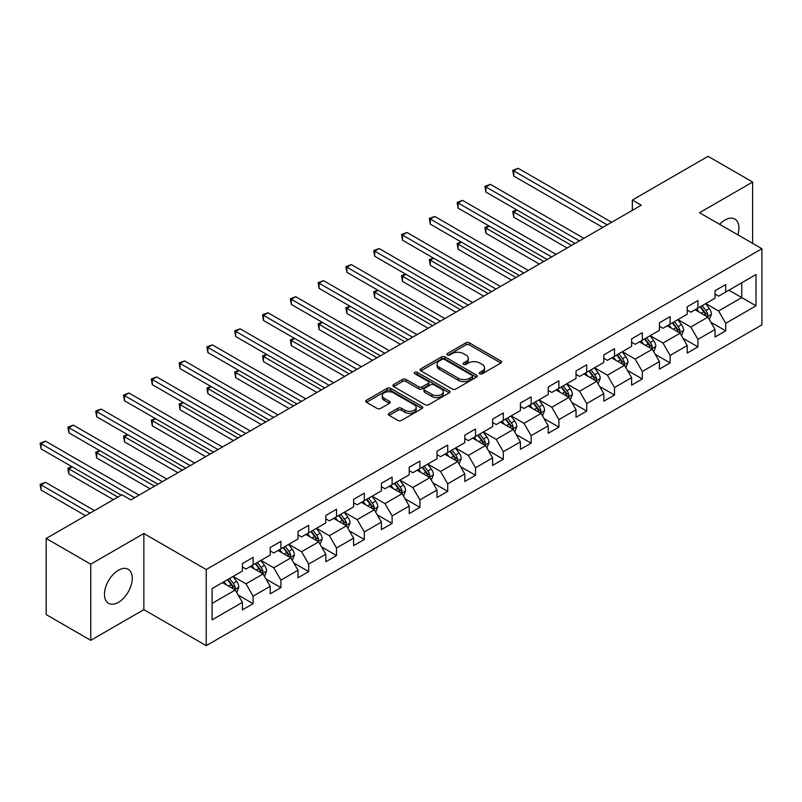 <?xml version="1.0" encoding="UTF-8"?>
<svg xmlns="http://www.w3.org/2000/svg" width="802" height="802" viewBox="0 0 802 802"><rect width="100%" height="100%" fill="white"/><g stroke="black" fill="none" stroke-linecap="round" stroke-linejoin="round"><path stroke-width="1.2" d="M479.837 373.762A1.734 1.002 0 0 0 482.283 373.762L500.869 363.035A2.476 1.424 0 0 0 501.601 362.023A2.476 1.424 0 0 0 500.869 361.01L469.391 342.835A2.476 1.424 0 0 0 465.892 342.835L447.305 353.562A1.734 1.002 0 0 0 446.794 354.273A1.734 1.002 0 0 0 447.305 354.975A1.734 1.002 0 0 0 449.752 354.975L452.158 353.592A7.92 4.571 0 0 1 463.355 353.592L465.972 355.106A7.92 4.571 0 0 1 468.298 358.334A7.92 4.571 0 0 1 465.972 361.572L463.566 362.955A1.734 1.002 0 0 0 463.065 363.667A1.734 1.002 0 0 0 463.566 364.369A1.734 1.002 0 0 0 466.022 364.369L468.428 362.985A7.92 4.571 0 0 1 479.616 362.985L482.243 364.499A7.92 4.571 0 0 1 484.558 367.727A7.92 4.571 0 0 1 482.243 370.965L479.837 372.349A1.734 1.002 0 0 0 479.335 373.06A1.734 1.002 0 0 0 479.837 373.762L479.837 372.349M118.375 602.352A19.659 11.348 120 0 0 131.217 585.029A19.659 11.348 120 0 0 128.2 569.28A19.659 11.348 120 0 0 118.375 570.252A19.659 11.348 120 0 0 105.533 587.575A19.659 11.348 120 0 0 108.541 603.335A19.659 11.348 120 0 0 118.375 602.352M737.84 234.836A19.659 11.348 120 0 0 734.843 219.046A19.659 11.348 120 0 0 725.008 220.019A19.659 11.348 120 0 0 719.665 224.339M389.09 413.331A2.476 1.424 0 0 0 388.368 414.333A2.476 1.424 0 0 0 389.09 415.346L397.932 420.448A2.476 1.424 0 0 0 401.431 420.448L422.073 408.529A2.476 1.424 0 0 0 422.794 407.516A2.476 1.424 0 0 0 422.073 406.514L390.584 388.328A2.476 1.424 0 0 0 387.085 388.328L366.444 400.248A2.476 1.424 0 0 0 365.712 401.261A2.476 1.424 0 0 0 366.444 402.273L377.11 408.429A2.476 1.424 0 0 0 380.609 408.429L389.441 403.326A2.476 1.424 0 0 0 390.173 402.323A2.476 1.424 0 0 0 389.441 401.311L384.148 398.253A6.616 3.82 0 0 1 382.213 395.556A6.616 3.82 0 0 1 386.303 392.028A6.616 3.82 0 0 1 393.511 392.85L414.243 404.82A6.616 3.82 0 0 1 416.178 407.516A6.616 3.82 0 0 1 412.098 411.055A6.616 3.82 0 0 1 404.88 410.223L401.431 408.228A2.476 1.424 0 0 0 397.932 408.228L389.09 413.331L389.09 415.346M143.859 533.52L90.746 564.187L46.195 538.463L46.195 614.603L90.746 640.327L143.859 609.66L206.234 645.67L206.234 569.53L143.859 533.52L143.859 609.66M752.637 243.367L752.637 182.044L699.524 212.71L761.9 248.72L206.234 569.53M752.637 182.044L708.076 156.33L632.337 200.059L632.337 210.345M46.195 538.463L121.934 494.734L130.846 499.877L641.249 205.202L632.337 200.059M452.328 389.04A2.476 1.424 0 0 0 455.827 389.04L476.468 377.12A2.476 1.424 0 0 0 477.2 376.108A2.476 1.424 0 0 0 476.468 375.105L444.98 356.92A2.476 1.424 0 0 0 441.481 356.92L420.839 368.84A2.476 1.424 0 0 0 420.118 369.852A2.476 1.424 0 0 0 420.839 370.855L452.328 389.04M415.496 374.133A1.734 1.002 0 0 1 417.261 374.384L417.261 372.328L449.27 390.805A2.476 1.424 0 0 1 449.992 391.817A2.476 1.424 0 0 1 449.27 392.83L428.629 404.739A2.476 1.424 0 0 1 425.13 404.739L393.642 386.564L393.642 384.549A2.476 1.424 0 0 0 392.92 385.551A2.476 1.424 0 0 0 393.642 386.564M393.642 384.549L402.474 379.446A2.476 1.424 0 0 1 405.972 379.446L418.744 386.815A2.476 1.424 0 0 0 422.243 386.815L428.108 383.436A2.476 1.424 0 0 0 428.829 382.424A2.476 1.424 0 0 0 428.108 381.411L414.804 373.742A1.734 1.002 0 0 1 414.303 373.03A1.734 1.002 0 0 1 415.366 372.108A1.734 1.002 0 0 1 417.261 372.328M206.234 645.67L761.9 324.86L761.9 248.72M238.224 595.104L253.101 603.695L253.101 596.187L270.214 586.302L270.214 593.821L280.9 587.645L280.9 580.137L298.013 570.252L298.013 577.771L308.7 571.595L308.7 564.087L325.812 554.202L325.812 561.711L336.509 555.545L336.509 548.027L353.612 538.152L353.612 545.661L364.308 539.495L364.308 531.977L381.411 522.102L381.411 529.611L392.108 523.435L392.108 515.927L409.22 506.052L409.22 513.561L419.907 507.385L419.907 499.877L437.02 490.002L437.02 497.511L447.706 491.335L447.706 483.827L464.819 473.952L464.819 481.461L475.516 475.285L475.516 467.777L492.618 457.902L492.618 465.411L503.315 459.235L503.315 451.726L520.418 441.852L520.418 449.361L531.114 443.185L531.114 435.676L548.217 425.802L548.217 433.311L558.914 427.135L558.914 419.626L576.026 409.742L576.026 417.261L586.713 411.085L586.713 403.576L603.826 393.692L603.826 401.211L614.522 395.035L614.522 387.526L631.625 377.642L631.625 385.15L642.322 378.985L642.322 371.466L659.424 361.592L659.424 369.1L670.121 362.935L670.121 355.416L687.224 345.542L687.224 353.05L697.92 346.875L697.92 339.366L715.033 329.492L715.033 337L725.72 330.825L725.72 323.316L756.015 305.823L756.015 274.545L741.76 282.775L741.76 297.592L756.015 305.823M253.101 603.695L242.404 609.871L242.404 602.352L212.109 619.846L212.109 588.568L242.404 571.074L242.404 563.565L253.101 557.39L253.101 564.909L270.214 555.024L270.214 547.515L280.9 541.34L280.9 548.849L298.013 538.974L298.013 531.465L308.7 525.29L308.7 532.799L325.812 522.924L325.812 515.415L336.509 509.24L336.509 516.749L353.612 506.874L353.612 499.365L364.308 493.19L364.308 500.699L381.411 490.824L381.411 483.315L392.108 477.14L392.108 484.649L409.22 474.774L409.22 467.265L419.907 461.09L419.907 468.599L437.02 458.724L437.02 451.215L447.706 445.04L447.706 452.549L464.819 442.674L464.819 435.155L475.516 428.99L475.516 436.499L492.618 426.624L492.618 419.105L503.315 412.94L503.315 420.448L520.418 410.564L520.418 403.055L531.114 396.88L531.114 404.398L548.217 394.514L548.217 387.005L558.914 380.83L558.914 388.348L576.026 378.464L576.026 370.955L586.713 364.78L586.713 372.288L603.826 362.414L603.826 354.905L614.522 348.73L614.522 356.238L631.625 346.364L631.625 338.855L642.322 332.68L642.322 340.188L659.424 330.314L659.424 322.805L670.121 316.63L670.121 324.138L687.224 314.264L687.224 306.755L697.92 300.58L697.92 308.088L715.033 298.214L715.033 290.705L725.72 284.53L725.72 292.038L756.015 274.545M250.244 566.553L263.076 573.961L245.973 583.836L233.141 576.427M242.404 566.964L245.973 569.019L253.101 564.909M245.973 583.836L253.101 596.187M263.076 573.961L270.214 586.302M278.053 550.503L290.885 557.911L273.773 567.786L260.941 560.377M270.214 550.914L273.773 552.969L280.9 548.849M273.773 567.786L280.9 580.137M290.885 557.911L298.013 570.252M305.853 534.453L318.685 541.861L301.572 551.736L288.74 544.327M298.013 534.864L301.572 536.919L308.7 532.799M301.572 551.736L308.7 564.087M318.685 541.861L325.812 554.202M333.652 518.403L346.484 525.811L329.371 535.686L316.539 528.277M325.812 518.814L329.371 520.869L336.509 516.749M329.371 535.686L336.509 548.027M346.484 525.811L353.612 538.152M361.451 502.343L374.283 509.751L357.181 519.636L344.349 512.227M353.612 502.754L357.181 504.819L364.308 500.699M357.181 519.636L364.308 531.977M374.283 509.751L381.411 522.102M389.251 486.293L402.083 493.701L384.98 503.586L372.148 496.177M381.411 486.704L384.98 488.769L392.108 484.649M384.98 503.586L392.108 515.927M402.083 493.701L409.22 506.052M417.06 470.243L429.892 477.651L412.779 487.536L399.947 480.127M409.22 470.654L412.779 472.719L419.907 468.599M412.779 487.536L419.907 499.877M429.892 477.651L437.02 490.002M444.859 454.193L457.691 461.601L440.579 471.476L427.747 464.067M437.02 454.604L440.579 456.659L447.706 452.549M440.579 471.476L447.706 483.827M457.691 461.601L464.819 473.952M472.659 438.143L485.491 445.551L468.378 455.426L455.546 448.017M464.819 438.554L468.378 440.609L475.516 436.499M468.378 455.426L475.516 467.777M485.491 445.551L492.618 457.902M500.458 422.093L513.29 429.501L496.187 439.376L483.355 431.967M492.618 422.504L496.187 424.559L503.315 420.448M496.187 439.376L503.315 451.726M513.29 429.501L520.418 441.852M528.257 406.043L541.089 413.451L523.987 423.326L511.155 415.917M520.418 406.454L523.987 408.509L531.114 404.398M523.987 423.326L531.114 435.676M541.089 413.451L548.217 425.802M556.067 389.993L568.899 397.401L551.786 407.276L538.954 399.867M548.217 390.404L551.786 392.459L558.914 388.348M551.786 407.276L558.914 419.626M568.899 397.401L576.026 409.742M583.866 373.943L596.698 381.351L579.585 391.226L566.753 383.817M576.026 374.354L579.585 376.409L586.713 372.288M579.585 391.226L586.713 403.576M596.698 381.351L603.826 393.692M611.665 357.892L624.497 365.301L607.385 375.176L594.553 367.767M603.826 358.304L607.385 360.359L614.522 356.238M607.385 375.176L614.522 387.526M624.497 365.301L631.625 377.642M639.465 341.842L652.297 349.251L635.194 359.126L622.362 351.717M631.625 342.253L635.194 344.309L642.322 340.188M635.194 359.126L642.322 371.466M652.297 349.251L659.424 361.592M667.264 325.782L680.096 333.191L662.993 343.076L650.161 335.667M659.424 326.193L662.993 328.259L670.121 324.138M662.993 343.076L670.121 355.416M680.096 333.191L687.224 345.542M695.073 309.732L707.905 317.141L690.793 327.026L677.961 319.617M687.224 310.143L690.793 312.209L697.92 308.088M690.793 327.026L697.92 339.366M707.905 317.141L715.033 329.492M728.928 290.184L741.76 297.592L718.592 310.975L705.76 303.567M715.033 294.093L718.592 296.159L725.72 292.038M718.592 310.975L725.72 323.316M90.746 564.187L90.746 640.327M212.109 603.385L235.277 590.011L222.445 582.603M235.277 590.011L242.404 602.352M710.843 322.234L725.72 330.825M683.043 338.294L697.92 346.875M655.244 354.344L670.121 362.935M627.435 370.394L642.322 378.985M599.635 386.444L614.522 395.035M571.836 402.494L586.713 411.085M544.037 418.544L558.914 427.135M516.237 434.594L531.114 443.185M488.428 450.644L503.315 459.235M460.629 466.694L475.516 475.285M432.829 482.744L447.706 491.335M405.03 498.794L419.907 507.385M377.231 514.844L392.108 523.435M349.421 530.904L364.308 539.495M321.622 546.954L336.509 555.545M293.823 563.004L308.7 571.595M266.023 579.054L280.9 587.645M480.528 374.013L482.243 373.02A7.92 4.571 0 0 0 484.558 369.782L484.558 367.727M468.298 358.334L468.298 360.399A7.92 4.571 0 0 1 465.972 363.627L464.258 364.619M500.869 361.01L500.869 363.035L469.391 344.89A2.476 1.424 0 0 0 465.892 344.89L447.997 355.226M476.438 377.14L444.98 358.985A2.476 1.424 0 0 0 441.481 358.985L420.88 370.875M472.097 376.82A1.734 1.002 0 0 0 472.609 376.108A1.734 1.002 0 0 0 472.097 375.406L444.458 359.446A1.734 1.002 0 0 0 442.012 359.446L439.476 360.91A7.92 4.571 0 0 0 437.15 364.148A7.92 4.571 0 0 0 439.476 367.376L458.363 378.283A7.92 4.571 0 0 0 469.561 378.283L472.097 376.82L472.097 378.875A1.734 1.002 0 0 0 472.609 378.173L472.609 376.108M437.15 364.148L437.15 366.203A7.92 4.571 0 0 0 439.476 369.431L439.476 367.376M472.097 378.875L469.561 380.338A7.92 4.571 0 0 1 458.363 380.338L439.476 369.431M393.672 386.584L402.474 381.501L402.474 379.446M428.829 382.424L428.829 384.479A2.476 1.424 0 0 1 428.108 385.491L422.243 388.87A2.476 1.424 0 0 1 418.744 388.87L405.972 381.501A2.476 1.424 0 0 0 402.474 381.501M417.261 374.384L449.24 392.85M431.997 394.464A6.616 3.82 0 0 0 439.205 395.296A6.616 3.82 0 0 0 443.295 391.767A6.616 3.82 0 0 0 441.351 389.06L434.052 384.85A2.476 1.424 0 0 0 430.554 384.85L424.689 388.228A2.476 1.424 0 0 0 423.967 389.241A2.476 1.424 0 0 0 424.689 390.253L431.997 394.464L431.997 396.529A6.616 3.82 0 0 0 439.205 397.351A6.616 3.82 0 0 0 443.295 393.822L443.295 391.767M423.967 389.241L423.967 391.296A2.476 1.424 0 0 0 424.689 392.308L424.689 390.253M431.997 396.529L424.689 392.308M416.178 407.516L416.178 409.581A6.616 3.82 0 0 1 412.098 413.11A6.616 3.82 0 0 1 404.88 412.278L401.431 410.283A2.476 1.424 0 0 0 397.932 410.283L389.13 415.366M382.213 395.556L382.213 397.612A6.616 3.82 0 0 0 384.148 400.308L384.148 398.253M389.411 403.346L384.148 400.308M422.032 408.549L390.584 390.394A2.476 1.424 0 0 0 387.085 390.394L366.474 402.283M709.309 319.587L711.424 314.244A6.677 3.86 -120 0 0 709.299 308.559L705.62 303.647M699.204 312.128L696.707 308.79M517.089 210.064L513.701 212.019L513.701 217.162L567.114 247.998M706.863 316.549L707.825 314.524A6.677 3.86 -120 0 0 705.91 310.514L702.231 305.602M700.557 306.565L704.637 312.018A3.398 1.965 60 0 1 705.259 313.051L707.825 314.524M700.096 306.835L703.775 311.747A6.677 3.86 60 0 1 705.69 315.757M513.701 217.162L512.719 211.457L571.565 245.432M512.719 211.457L516.699 209.843M607.214 224.851L513.701 170.866L518.162 168.29L611.665 222.274M602.753 227.427L513.701 176.009L513.701 170.866L512.719 170.295L518.162 168.29M513.701 176.009L512.719 170.295M681.51 335.637L683.625 330.294A6.677 3.86 -120 0 0 681.499 324.609L677.82 319.697M671.404 328.178L668.908 324.84M489.29 226.114L485.902 228.069L485.902 233.222L539.315 264.048M679.063 332.599L680.026 330.574A6.677 3.86 -120 0 0 678.111 326.564L674.432 321.652M672.758 322.615L676.838 328.068A3.398 1.965 60 0 1 677.459 329.101L680.026 330.574M672.297 322.885L675.976 327.797A6.677 3.86 60 0 1 677.88 331.817M485.902 233.222L484.919 227.507L543.766 261.482M484.919 227.507L488.899 225.893M653.71 351.687L655.825 346.344A6.677 3.86 -120 0 0 653.7 340.66L650.021 335.747M643.605 344.228L641.109 340.89M461.491 242.164L458.102 244.119L458.102 249.272L511.506 280.098M651.264 348.649L652.216 346.624A6.677 3.86 -120 0 0 650.312 342.614L646.633 337.702M644.958 338.665L649.039 344.118A3.398 1.965 60 0 1 649.66 345.151L652.216 346.624M644.497 338.935L648.166 343.847A6.677 3.86 60 0 1 650.081 347.868M458.102 249.272L457.12 243.557L515.967 277.532M457.12 243.557L461.09 241.943M579.405 240.901L485.902 186.916L490.353 184.34L583.866 238.334M574.954 243.477L485.902 192.059L485.902 186.916L484.919 186.345L490.353 184.34M485.902 192.059L484.919 186.345M551.606 256.951L458.102 202.966L462.553 200.39L556.067 254.384M547.154 259.527L458.102 208.109L458.102 202.966L457.12 202.405L462.553 200.39M458.102 208.109L457.12 202.405M625.901 367.737L628.026 362.394A6.677 3.86 -120 0 0 625.891 356.71L622.212 351.797M615.806 360.278L613.309 356.94M433.681 258.214L430.303 260.179L430.303 265.322L483.706 296.159M623.465 364.699L624.417 362.684A6.677 3.86 -120 0 0 622.512 358.664L618.833 353.752M617.159 354.715L621.239 360.168A3.398 1.965 60 0 1 621.851 361.201L624.417 362.684M616.688 354.985L620.367 359.897A6.677 3.86 60 0 1 622.282 363.918M430.303 265.322L429.321 259.607L488.167 293.582M429.321 259.607L433.291 257.993M598.102 383.787L600.227 378.444A6.677 3.86 -120 0 0 598.091 372.76L594.412 367.847M588.006 376.328L585.5 372.99M405.882 274.274L402.494 276.229L402.494 281.372L455.907 312.209M595.665 380.75L596.618 378.734A6.677 3.86 -120 0 0 594.703 374.714L591.024 369.802M589.36 370.775L593.44 376.218A3.398 1.965 60 0 1 594.051 377.251L596.618 378.734M588.889 371.035L592.568 375.948A6.677 3.86 60 0 1 594.482 379.968M402.494 281.372L401.521 275.657L460.358 309.632M401.521 275.657L405.491 274.043M570.302 399.837L572.428 394.494A6.677 3.86 -120 0 0 570.292 388.81L566.613 383.897M560.197 392.378L557.701 389.04M378.083 290.324L374.694 292.279L374.694 297.422L428.108 328.259M567.866 396.8L568.818 394.784A6.677 3.86 -120 0 0 566.904 390.764L563.225 385.852M561.55 386.825L565.631 392.268A3.398 1.965 60 0 1 566.252 393.301L568.818 394.784M561.089 387.085L564.768 391.998A6.677 3.86 60 0 1 566.683 396.018M374.694 297.422L373.712 291.707L432.559 325.682M373.712 291.707L377.692 290.093M523.806 273.001L430.303 219.016L434.754 216.45L528.257 270.434M519.355 275.577L430.303 224.159L430.303 219.016L429.321 218.455L434.754 216.45M430.303 224.159L429.321 218.455M496.007 289.051L402.494 235.066L406.955 232.5L500.458 286.484M491.546 291.627L402.494 240.209L402.494 235.066L401.521 234.505L406.955 232.5M402.494 240.209L401.521 234.505M468.208 305.101L374.694 251.116L379.156 248.55L472.659 302.534M463.746 307.677L374.694 256.259L374.694 251.116L373.712 250.555L379.156 248.55M374.694 256.259L373.712 250.555M440.398 321.161L346.895 267.166L351.346 264.6L444.859 318.584M435.947 323.727L346.895 272.319L346.895 267.166L345.913 266.605L351.346 264.6M346.895 272.319L345.913 266.605M412.599 337.211L319.096 283.216L323.547 280.65L417.06 334.635M408.148 339.777L319.096 288.369L319.096 283.216L318.113 282.655L323.547 280.65M319.096 288.369L318.113 282.655M384.8 353.261L291.296 299.276L295.748 296.7L389.251 350.685M380.348 355.827L291.296 304.419L291.296 299.276L290.314 298.705L295.748 296.7M291.296 304.419L290.314 298.705M357 369.311L263.487 315.326L267.948 312.75L361.451 366.735M352.539 371.877L263.487 320.469L263.487 315.326L262.515 314.755L267.948 312.75M263.487 320.469L262.515 314.755M329.201 385.361L235.688 331.376L240.149 328.8L333.652 382.785M324.74 387.937L235.688 336.519L235.688 331.376L234.705 330.805L240.149 328.8M235.688 336.519L234.705 330.805M301.392 401.411L207.888 347.426L212.34 344.85L305.853 398.835M296.94 403.987L207.888 352.569L207.888 347.426L206.906 346.855L212.34 344.85M207.888 352.569L206.906 346.855M273.592 417.461L180.089 363.476L184.54 360.9L278.053 414.895M269.141 420.037L180.089 368.619L180.089 363.476L179.107 362.905L184.54 360.9M180.089 368.619L179.107 362.905M245.793 433.511L152.29 379.526L156.741 376.95L250.254 430.945M241.342 436.087L152.29 384.669L152.29 379.526L151.307 378.965L156.741 376.95M152.29 384.669L151.307 378.965M217.994 449.561L124.48 395.576L128.942 393.01L222.445 446.995M213.532 452.138L124.48 400.719L124.48 395.576L123.508 395.015L128.942 393.01M124.48 400.719L123.508 395.015M190.194 465.611L96.681 411.627L101.142 409.06L194.645 463.045M185.733 468.188L96.681 416.769L96.681 411.627L95.699 411.065L101.142 409.06M96.681 416.769L95.699 411.065M162.385 481.661L68.882 427.677L73.333 425.11L166.846 479.095M157.934 484.238L68.882 432.819L68.882 427.677L67.899 427.115L73.333 425.11M68.882 432.819L67.899 427.115M542.503 415.887L544.618 410.544A6.677 3.86 -120 0 0 542.493 404.86L538.814 399.947M532.398 408.429L529.901 405.09M350.284 306.374L346.895 308.329L346.895 313.472L400.308 344.309M540.057 412.85L541.019 410.835A6.677 3.86 -120 0 0 539.104 406.815L535.425 401.902M533.751 402.875L537.831 408.318A3.398 1.965 60 0 1 538.453 409.351L541.019 410.835M533.29 403.135L536.969 408.048A6.677 3.86 60 0 1 538.874 412.068M346.895 313.472L345.913 307.757L404.759 341.732M345.913 307.757L349.893 306.143M514.704 431.937L516.819 426.604A6.677 3.86 -120 0 0 514.694 420.91L511.014 415.997M504.598 424.479L502.102 421.15M322.484 322.424L319.096 324.379L319.096 329.522L372.499 360.359M512.257 428.9L513.21 426.885A6.677 3.86 -120 0 0 511.305 422.865L507.626 417.952M505.952 418.925L510.032 424.368A3.398 1.965 60 0 1 510.653 425.401L513.21 426.885M505.491 419.195L509.16 424.098A6.677 3.86 60 0 1 511.075 428.118M319.096 329.522L318.113 323.808L376.96 357.782M318.113 323.808L322.083 322.193M486.894 447.987L489.019 442.654A6.677 3.86 -120 0 0 486.884 436.96L483.205 432.057M476.799 440.529L474.303 437.2M294.675 338.474L291.296 340.429L291.296 345.572L344.7 376.409M484.458 444.96L485.41 442.935A6.677 3.86 -120 0 0 483.506 438.915L479.827 434.012M478.152 434.975L482.233 440.418A3.398 1.965 60 0 1 482.844 441.451L485.41 442.935M477.681 435.245L481.36 440.148A6.677 3.86 60 0 1 483.275 444.168M291.296 345.572L290.314 339.868L349.161 373.832M290.314 339.868L294.284 338.243M459.095 464.037L461.22 458.704A6.677 3.86 -120 0 0 459.085 453.01L455.406 448.107M449 456.579L446.493 453.25M266.876 354.524L263.487 356.479L263.487 361.622L316.9 392.459M456.659 461.01L457.611 458.985A6.677 3.86 -120 0 0 455.696 454.965L452.017 450.062M450.353 451.025L454.433 456.468A3.398 1.965 60 0 1 455.045 457.501L457.611 458.985M449.882 451.295L453.561 456.208A6.677 3.86 60 0 1 455.476 460.218M263.487 361.622L262.515 355.918L321.351 389.892M262.515 355.918L266.485 354.294M431.296 480.087L433.421 474.754A6.677 3.86 -120 0 0 431.286 469.06L427.606 464.157M421.19 472.639L418.694 469.3M239.076 370.574L235.688 372.529L235.688 377.672L289.101 408.509M428.859 477.06L429.812 475.035A6.677 3.86 -120 0 0 427.897 471.015L424.218 466.112M422.544 467.075L426.624 472.518A3.398 1.965 60 0 1 427.245 473.561L429.812 475.035M422.083 467.345L425.762 472.258A6.677 3.86 60 0 1 427.677 476.268M235.688 377.672L234.705 371.968L293.552 405.942M234.705 371.968L238.685 370.354M403.496 496.147L405.611 490.804A6.677 3.86 -120 0 0 403.486 485.12L399.807 480.208M393.391 488.689L390.895 485.35M211.277 386.624L207.888 388.579L207.888 393.722L261.302 424.559M401.05 493.11L402.013 491.085A6.677 3.86 -120 0 0 400.098 487.075L396.419 482.162M394.744 483.125L398.825 488.578A3.398 1.965 60 0 1 399.446 489.611L402.013 491.085M394.283 483.395L397.962 488.308A6.677 3.86 60 0 1 399.867 492.318M207.888 393.722L206.906 388.018L265.753 421.992M206.906 388.018L210.886 386.404M375.697 512.197L377.812 506.854A6.677 3.86 -120 0 0 375.687 501.17L372.008 496.258M365.592 504.739L363.095 501.4M183.478 402.674L180.089 404.629L180.089 409.782L233.492 440.609M373.251 509.16L374.203 507.135A6.677 3.86 -120 0 0 372.298 503.125L368.619 498.212M366.945 499.175L371.025 504.628A3.398 1.965 60 0 1 371.647 505.661L374.203 507.135M366.484 499.445L370.153 504.358A6.677 3.86 60 0 1 372.068 508.378M180.089 409.782L179.107 404.068L237.953 438.042M179.107 404.068L183.077 402.454M347.888 528.247L350.013 522.904A6.677 3.86 -120 0 0 347.878 517.22L344.198 512.308M337.792 520.789L335.296 517.45M155.668 418.724L152.29 420.679L152.29 425.832L205.693 456.659M345.451 525.21L346.404 523.185A6.677 3.86 -120 0 0 344.499 519.175L340.82 514.262M339.146 515.225L343.226 520.678A3.398 1.965 60 0 1 343.837 521.711L346.404 523.185M338.675 515.496L342.354 520.408A6.677 3.86 60 0 1 344.269 524.428M152.29 425.832L151.307 420.118L210.154 454.092M151.307 420.118L155.277 418.504M320.088 544.297L322.214 538.954A6.677 3.86 -120 0 0 320.078 533.27L316.399 528.358M309.993 536.839L307.487 533.5M127.869 434.774L124.48 436.739L124.48 441.882L177.894 472.719M317.652 541.26L318.605 539.245A6.677 3.86 -120 0 0 316.69 535.225L313.011 530.312M311.346 531.275L315.427 536.728A3.398 1.965 60 0 1 316.038 537.761L318.605 539.245M310.875 531.546L314.554 536.458A6.677 3.86 60 0 1 316.469 540.478M124.48 441.882L123.508 436.168L182.345 470.142M123.508 436.168L127.478 434.554M292.289 560.347L294.414 555.004A6.677 3.86 -120 0 0 292.279 549.32L288.6 544.408M282.184 552.889L279.687 549.55M100.07 450.834L96.681 452.789L96.681 457.932L150.094 488.769M289.853 557.31L290.805 555.295A6.677 3.86 -120 0 0 288.89 551.275L285.211 546.362M283.537 547.335L287.617 552.778A3.398 1.965 60 0 1 288.239 553.811L290.805 555.295M283.076 547.596L286.755 552.508A6.677 3.86 60 0 1 288.67 556.528M96.681 457.932L95.699 452.218L154.545 486.192M95.699 452.218L99.679 450.604M264.49 576.397L266.605 571.054A6.677 3.86 -120 0 0 264.48 565.37L260.8 560.458M254.384 568.939L251.888 565.6M72.27 466.884L68.882 468.839L68.882 473.982L113.383 499.676M262.043 573.36L263.006 571.345A6.677 3.86 -120 0 0 261.091 567.325L257.412 562.413M255.738 563.385L259.818 568.829A3.398 1.965 60 0 1 260.439 569.861L263.006 571.345M255.277 563.646L258.956 568.558A6.677 3.86 60 0 1 260.861 572.578M68.882 473.982L67.899 468.268L117.834 497.1M67.899 468.268L71.879 466.654M236.69 592.447L238.806 587.104A6.677 3.86 -120 0 0 236.68 581.42L233.001 576.508M226.585 584.989L224.089 581.65M94.486 510.583L45.534 482.313L41.082 484.889L41.082 490.032L85.583 515.726M234.244 589.41L235.207 587.395A6.677 3.86 -120 0 0 233.292 583.375L229.613 578.463M227.938 579.435L232.019 584.879A3.398 1.965 60 0 1 232.64 585.911L235.207 587.395M227.477 579.696L231.146 584.608A6.677 3.86 60 0 1 233.061 588.628M41.082 490.032L40.1 484.318L90.035 513.15M40.1 484.318L45.534 482.313M134.586 497.721L41.082 443.727L45.534 441.16L139.047 495.145M121.222 495.145L41.082 448.879L41.082 443.727L40.1 443.165L45.534 441.16M41.082 448.879L40.1 443.165M482.243 373.02L482.243 370.965M463.566 364.369L463.566 362.955M465.972 363.627L465.972 361.572M447.305 354.975L447.305 353.562M465.892 344.89L465.892 342.835M469.391 344.89L469.391 342.835M420.839 370.855L420.839 368.84M441.481 358.985L441.481 356.92M444.98 358.985L444.98 356.92M476.468 377.12L476.468 375.105M458.363 380.338L458.363 378.283M469.561 380.338L469.561 378.283M405.972 381.501L405.972 379.446M418.744 388.87L418.744 386.815M422.243 388.87L422.243 386.815M428.108 385.491L428.108 383.436M449.27 392.83L449.27 390.805M397.932 410.283L397.932 408.228M401.431 410.283L401.431 408.228M404.88 412.278L404.88 410.223M389.441 403.326L389.441 401.311M366.444 402.273L366.444 400.248M387.085 390.394L387.085 388.328M390.584 390.394L390.584 388.328M422.073 408.529L422.073 406.514M707.244 316.76L711.384 314.374M705.91 310.514L709.299 308.559M701.159 313.251L703.775 311.747M679.444 332.81L683.585 330.424M678.111 326.564L681.499 324.609M673.359 329.301L675.976 327.797M651.635 348.87L655.785 346.474M650.312 342.614L653.7 340.66M645.56 345.351L648.166 343.847M623.836 364.92L627.986 362.524M622.512 358.664L625.891 356.71M617.761 361.401L620.367 359.897M596.036 380.97L600.177 378.574M594.703 374.714L598.091 372.76M589.951 377.461L592.568 375.948M568.237 397.02L572.377 394.624M566.904 390.764L570.292 388.81M562.152 393.511L564.768 391.998M540.438 413.07L544.578 410.674M539.104 406.815L542.493 404.86M534.353 409.561L536.969 408.048M512.628 429.12L516.779 426.724M511.305 422.865L514.694 420.91M506.553 425.611L509.16 424.098M484.829 445.17L488.979 442.774M483.506 438.915L486.884 436.96M478.754 441.661L481.36 440.148M457.03 461.22L461.17 458.834M455.696 454.965L459.085 453.01M450.945 457.711L453.561 456.208M429.23 477.27L433.371 474.884M427.897 471.015L431.286 469.06M423.145 473.761L425.762 472.258M401.431 493.32L405.571 490.934M400.098 487.075L403.486 485.12M395.346 489.811L397.962 488.308M373.622 509.37L377.772 506.984M372.298 503.125L375.687 501.17M367.547 505.861L370.153 504.358M345.822 525.43L349.973 523.034M344.499 519.175L347.878 517.22M339.747 521.912L342.354 520.408M318.023 541.48L322.163 539.084M316.69 535.225L320.078 533.27M311.948 537.962L314.554 536.458M290.224 557.53L294.364 555.134M288.89 551.275L292.279 549.32M284.139 554.022L286.755 552.508M262.424 573.58L266.565 571.184M261.091 567.325L264.48 565.37M256.339 570.072L258.956 568.558M234.615 589.63L238.765 587.234M233.292 583.375L236.68 581.42M228.54 586.122L231.146 584.608"/></g></svg>
